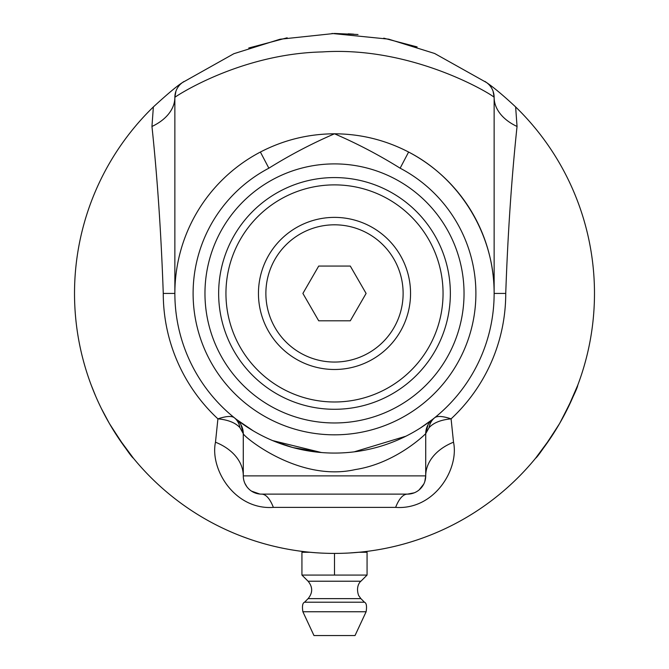 <?xml version="1.0" encoding="UTF-8"?>
<svg xmlns="http://www.w3.org/2000/svg" width="669" height="669" viewBox="0 0 669 669"><rect width="100%" height="100%" fill="white"/><g stroke="black" fill="none" stroke-linecap="round" stroke-linejoin="round"><path stroke-width="1" d="M282.594 548.179L278.881 547.393M277.735 547.142L276.648 546.899M285.32 548.722L282.226 548.103M281.223 547.903L282.82 548.229M277.501 547.091L278.179 547.242M279.048 547.434L282.393 548.137M275.896 546.724L277.25 547.033M273.847 546.247L279.868 547.61M275.051 546.523L275.586 546.657M273.914 546.255L274.432 546.381M360.558 552.109L349.553 552.979M350.297 552.937L352.07 552.82M346.458 553.138L347.88 553.071M349.26 552.995L350.874 552.903M352.12 552.82L355.339 552.577M351.518 552.862L351.024 552.887M350.23 552.937L349.017 553.012M347.537 553.087L346.224 553.154M355.699 552.552L351.585 552.853M306.084 551.858L304.42 551.674M305.925 551.841L300.348 551.164M300.515 551.189L299.779 551.089M308.058 552.067L309.672 552.226M297.195 550.729L298.642 550.93M298.826 550.955L298.29 550.88M297.538 550.771L296.777 550.662M312.925 552.519L307.631 552.025M379.014 549.575L376.965 549.926M376.43 550.01L375.827 550.11M385.076 548.446L383.329 548.789M377.341 549.859L376.388 550.018M383.387 548.781L380.954 549.232M400.614 544.867L397.436 545.687M422.741 537.985L420.241 538.871M418.426 539.498L415.951 540.326M415.206 540.569L412.748 541.363M404.636 543.78L402.621 544.332M416.202 540.243L410.181 542.158M402.337 544.407L398.925 545.31M398.08 545.519L396.224 545.979M367.917 551.256L367.222 551.348M366.52 551.44L364.881 551.632M363.476 551.8L360.323 552.134M339.969 553.355L340.446 553.347M339.802 553.363L334.191 553.414M334.383 553.414L333.622 553.414M341.951 553.313L343.573 553.255M331.004 553.388L332.46 553.405M332.652 553.405L332.108 553.405M331.347 553.397L330.586 553.388M342.98 553.28L341.524 553.322M340.362 553.347L338.313 553.388M318.185 552.903L316.103 552.761M315.567 552.728L315.091 552.694M324.331 553.221L322.558 553.138M316.487 552.795L315.525 552.719M322.609 553.146L320.142 553.02M279.324 547.493L279.784 547.593M273.128 546.071L273.68 546.205M281.264 547.911L282.853 548.237M270.594 545.436L272.015 545.795M272.199 545.837L271.673 545.712M270.937 545.528L270.192 545.335M282.276 548.12L280.838 547.819M279.726 547.577L277.694 547.133M262.875 543.353L263.327 543.479M262.725 543.312L257.322 541.698M257.49 541.748L256.779 541.53M264.782 543.897L266.346 544.323M254.295 540.736L255.692 541.188M255.867 541.238L255.349 541.07M254.63 540.845L253.902 540.602M265.777 544.173L264.355 543.772M263.268 543.471L261.27 542.885M238.724 535.133L237.813 534.765M238.181 534.916L239.285 535.351M240.957 536.003L243.474 536.956M243.817 537.09L239.602 535.476M250.449 539.457L248.943 538.93M247.346 538.369L244.996 537.525M248.651 538.829L241.584 536.245M250.674 539.532L249.261 539.047M309.178 552.176L312.699 552.502M314.882 552.678L313.753 552.586M232.444 532.549L227.309 530.291M358.015 34.512L334.5 33.45L280.01 39.237L233.874 53.704L182.436 82.563C177.151 85.875 167.467 93.995 153.377 106.923A259.982 259.982 0 0 0 149.772 476.37A259.982 259.982 0 0 0 519.228 476.37A259.982 259.982 0 0 0 515.623 106.923C503.406 95.525 493.714 87.405 486.564 82.563L434.624 53.478L388.639 39.153L331.975 33.458M287.16 37.799L248.759 48.001M348.231 33.818L353.658 34.161L348.231 33.818M417.13 46.93L383.763 38.158M360.181 552.142L360.758 552.084L360.181 552.142M361.26 552.034L363.351 551.808L361.26 552.034M309.496 552.209L309.061 552.168L309.496 552.209M307.272 551.984L305.666 551.816L307.272 551.984M567.563 408.642L577.757 385.185M559.652 423.427C571.711 400.129 577.748 387.384 577.757 385.185C577.748 387.384 571.711 400.129 559.652 423.427C545.511 445.521 537.483 457.119 535.585 458.223C537.483 457.119 545.511 445.521 559.652 423.427M550.804 437.668L535.585 458.223M118.196 437.668L133.415 458.223M109.348 423.427C123.489 445.521 131.517 457.119 133.415 458.223C131.517 457.119 123.489 445.521 109.348 423.427L101.437 408.642M95.65 396.115L91.243 385.185L95.65 396.115M334.5 369.489A76.049 76.049 0 0 0 410.549 293.432A76.049 76.049 0 0 0 334.5 217.383A76.049 76.049 0 0 0 258.451 293.432A76.049 76.049 0 0 0 334.5 369.489M350.297 266.07L366.102 293.432L350.297 320.802L318.703 320.802L302.898 293.432L318.703 266.07L350.297 266.07M334.5 362.054A68.623 68.623 0 0 0 403.123 293.432A68.623 68.623 0 0 0 334.5 224.809A68.623 68.623 0 0 0 265.877 293.432A68.623 68.623 0 0 0 334.5 362.054M360.917 581.219C361.143 580.817 355.155 585.584 358.634 595.51L360.892 598.63L308.108 598.63C312.866 592.818 312.849 587.014 308.083 581.219L360.917 581.219L367.064 575.072L367.064 552.268L358.944 552.268M310.056 552.268L301.936 552.268L301.936 575.072L367.064 575.072M334.5 553.414L334.5 575.072M302.881 611.759L366.119 611.759L355.022 635.55L313.978 635.55L302.881 611.759C302.003 606.156 302.564 602.978 304.546 602.217L364.454 602.217L360.892 598.63M334.5 409.286A115.854 115.854 0 0 0 450.354 293.432A115.854 115.854 0 0 0 334.5 177.578A115.854 115.854 0 0 0 218.646 293.432A115.854 115.854 0 0 0 334.5 409.286M334.5 401.985A108.554 108.554 0 0 1 240.489 239.159A108.554 108.554 0 0 1 428.511 239.159A108.554 108.554 0 0 1 334.5 401.985M253.2 430.819L236.374 419.354A18.247 18.247 -179.9 0 0 236.257 419.262L234.242 417.665C231.516 415.75 226.072 416.143 217.91 418.853C228.045 419.798 235.379 422.724 239.912 427.625L243.282 433.646C242.345 435.494 298.182 482.617 355.314 469.563C396.182 463.283 425.559 433.897 425.718 433.646L429.088 427.625C433.621 422.724 440.955 419.798 451.09 418.853C442.928 416.143 437.484 415.75 434.758 417.665L432.743 419.262A18.247 18.247 179.9 0 0 432.375 419.555A18.247 18.247 0 0 1 432.743 419.262L420.584 427.876M434.758 417.665A18.247 16.717 -128.9 0 0 429.088 427.625M153.368 106.923L151.955 126.466C157.391 177.72 161.162 233.381 163.261 293.432A171.239 171.239 0 0 0 217.91 418.853L215.485 442.201A54.733 38.693 180 0 1 243.282 475.876L243.282 433.646A18.247 18.247 -179.9 0 0 241.032 424.874M239.912 427.625A18.247 16.717 128.9 0 0 234.242 417.665M151.955 126.466A54.733 35.783 180 0 0 174.86 97.356L175.922 91.227M215.485 442.201C209.748 468.961 234.501 510.163 273.37 507.386A54.733 18.155 90 0 0 261.52 494.123L407.48 494.123A54.733 18.155 90 0 0 395.63 507.386C434.541 510.188 459.269 468.91 453.515 442.201A54.733 38.693 0 0 0 425.718 475.876L424.79 481.638M259.823 494.04L251.511 491.13M246.92 486.815L244.896 483.394M273.37 507.386L395.63 507.386M423.795 484.047L419.103 489.934M414.278 492.81L407.48 494.123A18.247 18.247 0 0 0 425.718 475.876A18.247 18.247 0 0 1 407.48 494.123M453.515 442.201L451.09 418.853A171.239 171.239 0 0 0 505.739 293.432C507.838 233.389 511.609 177.737 517.045 126.466A54.733 35.783 -0 0 1 494.14 97.356L493.078 91.227M517.045 126.466L515.632 106.923M163.261 293.432L174.86 293.432L174.86 97.356C174.684 97.022 239.469 53.804 322.249 51.931C414.763 45.793 494.943 96.445 494.14 97.356L494.14 293.432C494.558 235.229 460.356 178.69 408.608 152.039L400.137 168.195A141.393 141.393 0 0 1 444.04 382.835A141.393 141.393 0 0 1 224.96 382.835A141.393 141.393 0 0 1 268.863 168.195L260.392 152.039A159.64 159.64 0 0 0 210.827 394.376A159.64 159.64 0 0 0 458.173 394.376A159.64 159.64 0 0 0 408.608 152.039C385.377 139.997 360.675 133.917 334.5 133.792C308.325 133.917 283.623 139.997 260.392 152.039A159.64 159.64 0 0 0 210.827 394.376A159.64 159.64 0 0 0 458.173 394.376A159.64 159.64 0 0 0 408.608 152.039M427.993 424.89L425.718 433.646L425.718 475.876L243.282 475.876A18.247 18.247 0 0 0 261.52 494.123A18.247 18.247 0 0 1 243.282 475.876M405.941 436.196L354.152 451.859M273.353 440.896L292.629 447.502L321.496 452.545L272.609 440.587M236.935 419.789L236.257 419.262A18.247 18.247 0 0 1 236.383 419.363A18.247 18.247 0 0 0 236.257 419.262M486.748 82.697A18.247 18.247 0 0 0 486.564 82.563A18.247 18.247 0 0 1 494.14 97.356A18.247 18.247 0 0 0 486.748 82.697L485 81.434M182.436 82.563A18.247 18.247 0 0 0 174.86 97.356A18.247 18.247 0 0 1 182.436 82.563M429.95 421.428L432.4 419.538A18.247 18.247 0 0 0 425.718 433.646A18.247 18.247 0 0 1 432.743 419.262M243.282 433.646A18.247 18.247 0 0 0 236.383 419.363A18.247 18.247 0 0 1 243.282 433.646L241.007 424.89M464.035 293.432A129.535 129.535 0 0 0 334.5 163.897A129.535 129.535 0 0 0 204.965 293.432A129.535 129.535 0 0 0 334.5 422.967A129.535 129.535 0 0 0 464.035 293.432M268.863 168.195C289.97 155.024 311.846 143.559 334.5 133.792C357.154 143.559 379.03 155.024 400.137 168.195M505.739 293.432L494.14 293.432M363.351 551.808L363.351 552.268M305.649 551.808L305.649 552.268M308.083 581.219L301.936 575.072M308.108 598.63L304.546 602.217M366.119 611.759C366.997 606.156 366.436 602.978 364.454 602.217M183.799 81.576L182.261 82.688"/></g></svg>
